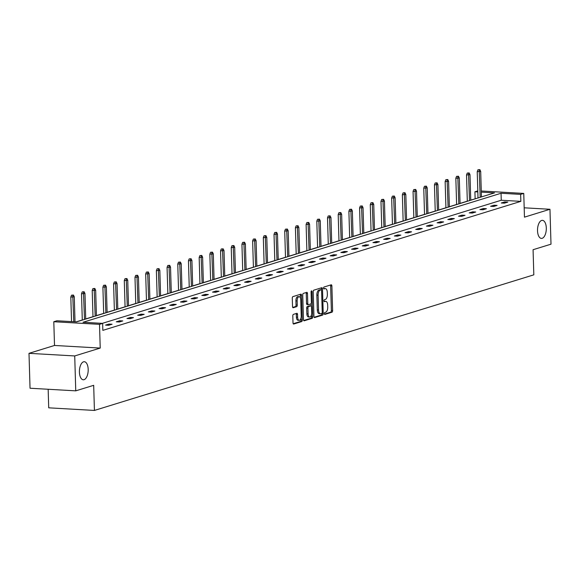 <?xml version="1.0" encoding="UTF-8"?>
<svg xmlns="http://www.w3.org/2000/svg" width="580" height="580" viewBox="0 0 580 580"><rect width="100%" height="100%" fill="white"/><g stroke="black" fill="none" stroke-linecap="round" stroke-linejoin="round"><path stroke-width="0.87" d="M88.189 369.395A9.048 4.372 93.3 0 0 84.317 361.717A9.048 4.372 93.3 0 0 79.416 372.106A9.048 4.372 93.3 0 0 83.288 379.784A9.048 4.372 93.3 0 0 88.189 369.395M546.302 228.02A9.048 4.372 93.3 0 0 542.43 220.342A9.048 4.372 93.3 0 0 537.522 230.731A9.048 4.372 93.3 0 0 541.394 238.409A9.048 4.372 93.3 0 0 546.302 228.02M324.329 313.606A0.972 0.471 93.3 0 0 324.749 314.433A0.972 0.471 93.3 0 0 324.829 314.425L331.977 312.214A1.385 0.667 93.3 0 0 332.615 310.641L331.883 285.976A1.385 0.667 93.3 0 0 331.289 284.794A1.385 0.667 93.3 0 0 331.165 284.809L324.017 287.02A0.972 0.471 93.3 0 0 323.575 288.122A0.972 0.471 93.3 0 0 323.988 288.949A0.972 0.471 93.3 0 0 324.075 288.934L324.996 288.651A4.437 2.146 93.3 0 1 325.38 288.601A4.437 2.146 93.3 0 1 327.279 292.371L327.345 294.423A4.437 2.146 93.3 0 1 325.322 299.476L324.394 299.758A0.972 0.471 93.3 0 0 323.952 300.868A0.972 0.471 93.3 0 0 324.365 301.687A0.972 0.471 93.3 0 0 324.452 301.68L325.38 301.397A4.437 2.146 93.3 0 1 325.757 301.346A4.437 2.146 93.3 0 1 327.664 305.116L327.722 307.168A4.437 2.146 93.3 0 1 325.699 312.221L324.771 312.504A0.972 0.471 93.3 0 0 324.329 313.606M29 353.336L74.719 355.946L100.224 348.072L54.506 345.462L29 353.336L30.037 388.23L75.755 390.848L93.684 385.316L94.424 410.437L533.817 274.84L533.071 249.712L551 244.18L549.963 209.279L524.182 207.807M75.755 390.848L74.719 355.946M293.437 314.36A1.385 0.667 93.3 0 0 292.806 315.94L293.009 322.857A1.385 0.667 93.3 0 0 293.603 324.039A1.385 0.667 93.3 0 0 293.719 324.024L301.665 321.574A1.385 0.667 93.3 0 0 302.296 319.993L301.564 295.329A1.385 0.667 93.3 0 0 300.969 294.154A1.385 0.667 93.3 0 0 300.853 294.169L292.907 296.619A1.385 0.667 93.3 0 0 292.276 298.192L292.523 306.552A1.385 0.667 93.3 0 0 293.118 307.733A1.385 0.667 93.3 0 0 293.241 307.719L296.634 306.668A1.385 0.667 93.3 0 0 297.272 305.087L297.149 300.947A3.712 1.791 93.3 0 1 299.157 296.685A3.712 1.791 93.3 0 1 300.744 299.831L301.23 316.071A3.712 1.791 93.3 0 1 299.215 320.334A3.712 1.791 93.3 0 1 297.627 317.18L297.547 314.476A1.385 0.667 93.3 0 0 296.953 313.301A1.385 0.667 93.3 0 0 296.837 313.316L293.437 314.36M481.269 190.994L523.755 193.423L524.458 217.152L549.963 209.279M523.755 193.423L520.637 194.38L501.055 193.263L83.049 322.262L102.638 323.379L99.513 324.343L53.802 321.733L56.92 320.769L76.502 321.885L494.501 192.886L481.298 192.132M102.638 323.379L102.841 330.361L520.847 201.362L520.637 194.38M100.224 348.072L99.513 324.343M313.939 316.404A1.385 0.667 93.3 0 0 314.534 317.579A1.385 0.667 93.3 0 0 314.65 317.564L322.589 315.114A1.385 0.667 93.3 0 0 323.227 313.534L322.494 288.869A1.385 0.667 93.3 0 0 321.9 287.695A1.385 0.667 93.3 0 0 321.777 287.709L313.838 290.16A1.385 0.667 93.3 0 0 313.207 291.74L313.939 316.404M312.127 318.34L304.188 320.791A1.385 0.667 93.3 0 1 304.065 320.805A1.385 0.667 93.3 0 1 303.47 319.631L302.738 294.966A1.385 0.667 93.3 0 1 303.376 293.386L306.769 292.342A1.385 0.667 93.3 0 1 306.892 292.327A1.385 0.667 93.3 0 1 307.487 293.502L307.784 303.507A1.385 0.667 93.3 0 0 308.379 304.681A1.385 0.667 93.3 0 0 308.495 304.667L310.75 303.971A1.385 0.667 93.3 0 0 311.38 302.39L311.076 291.979A0.972 0.471 93.3 0 1 311.598 290.863A0.972 0.471 93.3 0 1 312.018 291.689L312.758 316.767A1.385 0.667 93.3 0 1 312.127 318.34L310.894 318.275L303.673 320.501M48.162 389.267L48.713 407.827L94.424 410.437M475.455 198.766L470.742 200.1M467.313 201.166L460.049 203.406M456.62 204.464L449.355 206.705M445.918 207.763L438.661 210.004M435.225 211.062L427.967 213.302M424.531 214.368L417.266 216.608M413.837 217.667L406.573 219.907M403.143 220.965L395.879 223.206M392.442 224.264L385.185 226.505M381.749 227.57L374.491 229.811M371.055 230.869L363.79 233.109M360.361 234.168L353.097 236.408M349.668 237.466L342.403 239.707M338.966 240.773L331.709 243.013M328.273 244.071L321.015 246.311M317.579 247.37L310.322 249.61M306.885 250.669L299.621 252.909M296.192 253.975L288.927 256.215M285.49 257.274L278.233 259.514M274.797 260.572L267.539 262.812M264.103 263.871L256.846 266.118M253.409 267.177L246.145 269.417M242.715 270.476L235.451 272.716M232.022 273.774L224.757 276.015M221.321 277.073L214.063 279.321M210.627 280.379L203.37 282.619M199.933 283.678L192.669 285.918M189.239 286.977L181.975 289.217M178.546 290.283L171.281 292.523M167.845 293.582L160.588 295.822M157.151 296.88L149.894 299.12M146.457 300.179L139.2 302.419M135.763 303.485L128.499 305.725M125.07 306.784L117.805 309.024M114.369 310.082L107.112 312.323M103.675 313.381L96.418 315.621M92.981 316.687L85.724 318.927M82.287 319.986L76.176 321.871M475.129 198.751L474.918 191.77L477.797 190.885M54.506 345.462L53.802 321.733M477.833 191.936L474.918 191.77M520.847 201.362L501.258 200.245L102.312 323.364M501.258 200.245L501.055 193.263M105.567 325.112L108.996 324.053L112.085 324.235L108.656 325.293L105.567 325.112M116.268 321.813L119.69 320.755L122.779 320.928L119.357 321.987L116.268 321.813M126.962 318.514L130.391 317.456L133.48 317.63L130.05 318.688L126.962 318.514M137.656 315.215L141.085 314.157L144.174 314.331L140.744 315.389L137.656 315.215M148.35 311.91L151.779 310.851L154.867 311.032L151.438 312.091L148.35 311.91M159.043 308.611L162.472 307.552L165.561 307.726L162.132 308.785L159.043 308.611M169.744 305.312L173.166 304.254L176.255 304.427L172.833 305.486L169.744 305.312M180.438 302.006L183.867 300.955L186.956 301.129L183.526 302.187L180.438 302.006M191.132 298.707L194.561 297.649L197.649 297.83L194.22 298.888L191.132 298.707M201.825 295.409L205.255 294.35L208.343 294.524L204.914 295.582L201.825 295.409M212.519 292.11L215.948 291.051L219.037 291.225L215.608 292.284L212.519 292.11M223.22 288.804L226.642 287.752L229.731 287.926L226.309 288.985L223.22 288.804M233.914 285.505L237.343 284.446L240.432 284.628L237.002 285.686L233.914 285.505M244.608 282.206L248.037 281.148L251.125 281.322L247.696 282.38L244.608 282.206M255.301 278.907L258.731 277.849L261.819 278.023L258.39 279.082L255.301 278.907M265.995 275.601L269.425 274.543L272.513 274.724L269.084 275.783L265.995 275.601M276.689 272.303L280.118 271.244L283.207 271.425L279.785 272.477L276.689 272.303M287.39 269.004L290.812 267.945L293.908 268.119L290.478 269.178L287.39 269.004M298.084 265.705L301.513 264.647L304.601 264.821L301.172 265.879L298.084 265.705M308.777 262.399L312.207 261.341L315.295 261.522L311.866 262.58L308.777 262.399M319.471 259.101L322.9 258.042L325.989 258.223L322.56 259.274L319.471 259.101M330.165 255.802L333.594 254.743L336.683 254.917L333.254 255.976L330.165 255.802M340.866 252.503L344.288 251.444L347.376 251.618L343.954 252.677L340.866 252.503M351.56 249.197L354.989 248.138L358.077 248.32L354.648 249.378L351.56 249.197M362.254 245.898L365.683 244.84L368.771 245.014L365.342 246.072L362.254 245.898M372.947 242.6L376.376 241.541L379.465 241.715L376.036 242.774L372.947 242.6M383.641 239.301L387.07 238.242L390.159 238.416L386.729 239.475L383.641 239.301M394.342 235.995L397.764 234.936L400.852 235.118L397.43 236.176L394.342 235.995M405.036 232.696L408.465 231.637L411.553 231.811L408.124 232.87L405.036 232.696M415.729 229.397L419.159 228.339L422.247 228.513L418.818 229.571L415.729 229.397M426.423 226.099L429.852 225.04L432.941 225.214L429.512 226.273L426.423 226.099M437.117 222.792L440.546 221.734L443.635 221.915L440.205 222.974L437.117 222.792M447.811 219.494L451.24 218.435L454.328 218.609L450.907 219.668L447.811 219.494M458.512 216.195L461.934 215.137L465.029 215.311L461.6 216.369L458.512 216.195M469.205 212.889L472.635 211.838L475.723 212.012L472.294 213.07L469.205 212.889M479.899 209.59L483.328 208.532L486.417 208.713L482.988 209.771L479.899 209.59M490.593 206.292L494.022 205.233L497.111 205.407L493.682 206.465L490.593 206.292M501.287 202.993L504.716 201.934L507.804 202.108L504.375 203.167L501.287 202.993M504.716 201.934L504.752 203.051M494.022 205.233L494.059 206.35M483.328 208.532L483.358 209.655M472.635 211.838L472.664 212.954M461.934 215.137L461.97 216.253M451.24 218.435L451.276 219.552M440.546 221.734L440.583 222.858M429.852 225.04L429.882 226.156M419.159 228.339L419.188 229.455M408.465 231.637L408.494 232.761M397.764 234.936L397.8 236.06M387.07 238.242L387.107 239.359M376.376 241.541L376.413 242.657M365.683 244.84L365.712 245.963M354.989 248.138L355.018 249.262M344.288 251.444L344.324 252.561M333.594 254.743L333.63 255.86M322.9 258.042L322.937 259.166M312.207 261.341L312.236 262.464M301.513 264.647L301.542 265.763M290.812 267.945L290.848 269.062M280.118 271.244L280.154 272.368M269.425 274.543L269.461 275.667M258.731 277.849L258.76 278.965M248.037 281.148L248.066 282.264M237.343 284.446L237.372 285.57M226.642 287.752L226.679 288.869M215.948 291.051L215.985 292.168M205.255 294.35L205.291 295.466M194.561 297.649L194.59 298.772M183.867 300.955L183.896 302.071M173.166 304.254L173.202 305.37M162.472 307.552L162.509 308.676M151.779 310.851L151.815 311.975M141.085 314.157L141.114 315.274M130.391 317.456L130.42 318.572M119.69 320.755L119.726 321.878M108.996 324.053L109.033 325.177M325.757 301.346L324.524 301.274A4.437 2.146 93.3 0 0 324.14 301.325L325.38 301.397M325.38 288.601L324.147 288.528A4.437 2.146 93.3 0 0 323.763 288.579L324.996 288.651M324.416 314.099L330.745 312.149A1.385 0.667 93.3 0 0 331.376 310.568L330.644 285.904A1.385 0.667 93.3 0 0 330.44 285.034M321.291 289.877L321.255 288.804A1.385 0.667 93.3 0 0 321.052 287.934M314.142 317.267L321.356 315.041A1.385 0.667 93.3 0 0 321.987 313.461L321.98 313.28M321.798 313.425A0.972 0.471 93.3 0 0 322.241 312.315L321.595 290.667A0.972 0.471 93.3 0 0 321.182 289.848A0.972 0.471 93.3 0 0 321.095 289.855L320.117 290.16A4.437 2.146 93.3 0 0 318.094 295.205L318.536 310.003A4.437 2.146 93.3 0 0 320.435 313.773A4.437 2.146 93.3 0 0 320.82 313.722L321.798 313.425M320.022 289.797A0.972 0.471 93.3 0 0 319.942 289.775A0.972 0.471 93.3 0 0 319.863 289.782L321.095 289.855M320.435 313.773L319.203 313.7A4.437 2.146 93.3 0 1 317.303 309.93L316.861 295.133A4.437 2.146 93.3 0 1 318.884 290.087L319.863 289.782M308.255 304.652L307.262 304.594A1.385 0.667 93.3 0 1 307.139 304.609A1.385 0.667 93.3 0 1 306.544 303.434L306.247 293.429A1.385 0.667 93.3 0 0 306.044 292.567M311.134 303.594L311.206 306.03M311.467 314.824L311.525 316.695L312.758 316.767M308.089 313.882A3.712 1.791 93.3 0 0 309.676 317.035A3.712 1.791 93.3 0 0 311.692 312.772L311.518 307.052A1.385 0.667 93.3 0 0 310.931 305.877A1.385 0.667 93.3 0 0 310.808 305.892L308.553 306.588A1.385 0.667 93.3 0 0 307.922 308.161L308.089 313.882L306.856 313.816A3.712 1.791 93.3 0 0 308.444 316.963L309.676 317.035M309.807 305.834A1.385 0.667 93.3 0 0 309.691 305.805A1.385 0.667 93.3 0 0 309.575 305.82L310.808 305.892M306.856 313.816L306.682 308.096A1.385 0.667 93.3 0 1 307.32 306.515L309.575 305.82M310.894 318.275A1.385 0.667 93.3 0 0 311.525 316.695M299.215 320.334L297.982 320.262A3.712 1.791 93.3 0 1 296.394 317.115L296.315 314.404A1.385 0.667 93.3 0 0 296.112 313.534M299.157 296.685L297.924 296.612A3.712 1.791 93.3 0 0 295.909 300.875L297.149 300.947M292.726 307.422L295.401 306.595A1.385 0.667 93.3 0 0 296.032 305.022L295.909 300.875M300.411 297.953L300.331 295.256A1.385 0.667 93.3 0 0 300.128 294.394M293.212 323.727L300.425 321.501A1.385 0.667 93.3 0 0 301.063 319.921L301.005 318.123M479.863 169.628L477.942 169.773L479.863 169.628L480.689 171.39L477.231 171.644L478.007 197.983M479.182 169.846L480.211 197.301M480.689 171.39L481.443 196.917M477.231 171.644L477.942 169.773M469.169 172.934L467.248 173.072L469.169 172.934L469.988 174.689L466.53 174.942L467.313 201.282M468.48 173.144L469.517 200.6M469.988 174.689L470.75 200.223M466.53 174.942L467.248 173.072M458.476 176.233L456.554 176.371L458.476 176.233L459.295 177.987L455.837 178.241L456.62 204.581M457.787 176.443L458.816 203.899M459.295 177.987L460.056 203.522M455.837 178.241L456.554 176.371M447.782 179.532L445.861 179.677L447.782 179.532L448.601 181.293L445.143 181.547L445.926 207.879M447.093 179.742L448.123 207.205M448.601 181.293L449.355 206.821M445.143 181.547L445.861 179.677M437.081 182.831L435.159 182.975L437.081 182.831L437.907 184.592L434.449 184.846L435.232 211.185M436.399 183.048L437.429 210.504M437.907 184.592L438.661 210.119M434.449 184.846L435.159 182.975M426.387 186.137L424.466 186.274L426.387 186.137L427.213 187.891L423.755 188.145L424.531 214.484M425.705 186.347L426.735 213.802M427.213 187.891L427.967 213.425M423.755 188.145L424.466 186.274M415.693 189.435L413.772 189.573L415.693 189.435L416.512 191.19L413.054 191.444L413.837 217.783M415.004 189.645L416.041 217.101M416.512 191.19L417.274 216.724M413.054 191.444L413.772 189.573M405 192.734L403.078 192.879L405 192.734L405.819 194.496L402.361 194.749L403.143 221.082M404.311 192.944L405.348 220.407M405.819 194.496L406.58 220.023M402.361 194.749L403.078 192.879M394.306 196.033L392.385 196.178L394.306 196.033L395.125 197.794L391.667 198.048L392.45 224.387M393.617 196.25L394.647 223.706M395.125 197.794L395.886 223.322M391.667 198.048L392.385 196.178M383.605 199.339L381.684 199.476L383.605 199.339L384.431 201.093L380.973 201.347L381.756 227.686M382.923 199.549L383.953 227.005M384.431 201.093L385.185 226.628M380.973 201.347L381.684 199.476M372.911 202.637L370.99 202.775L372.911 202.637L373.738 204.392L370.279 204.646L371.055 230.985M372.229 202.848L373.259 230.304M373.738 204.392L374.491 229.926M370.279 204.646L370.99 202.775M362.217 205.936L360.296 206.081L362.217 205.936L363.036 207.698L359.578 207.952L360.361 234.284M361.529 206.146L362.565 233.61M363.036 207.698L363.798 233.225M359.578 207.952L360.296 206.081M351.524 209.235L349.602 209.38L351.524 209.235L352.343 210.997L348.885 211.25L349.668 237.59M350.835 209.452L351.871 236.908M352.343 210.997L353.104 236.524M348.885 211.25L349.602 209.38M340.83 212.541L338.908 212.679L340.83 212.541L341.649 214.295L338.191 214.549L338.974 240.888M340.141 212.751L341.171 240.207M341.649 214.295L342.41 239.83M338.191 214.549L338.908 212.679M330.129 215.84L328.207 215.977L330.129 215.84L330.955 217.594L327.497 217.848L328.28 244.187M329.447 216.05L330.477 243.513M330.955 217.594L331.709 243.129M327.497 217.848L328.207 215.977M319.435 219.138L317.514 219.283L319.435 219.138L320.262 220.9L316.803 221.154L317.586 247.486M318.754 219.349L319.783 246.812M320.262 220.9L321.015 246.427M316.803 221.154L317.514 219.283M308.741 222.437L306.82 222.582L308.741 222.437L309.568 224.199L306.11 224.453L306.885 250.792M308.06 222.655L309.089 250.111M309.568 224.199L310.322 249.726M306.11 224.453L306.82 222.582M298.048 225.743L296.126 225.881L298.048 225.743L298.867 227.498L295.409 227.751L296.192 254.091M297.359 225.954L298.395 253.409M298.867 227.498L299.628 253.032M295.409 227.751L296.126 225.881M287.354 229.042L285.433 229.18L287.354 229.042L288.173 230.804L284.715 231.057L285.498 257.389M286.665 229.252L287.695 256.715M288.173 230.804L288.934 256.331M284.715 231.057L285.433 229.18M276.66 232.341L274.739 232.486L276.66 232.341L277.479 234.102L274.021 234.356L274.804 260.688M275.971 232.551L277.001 260.014M277.479 234.102L278.233 259.63M274.021 234.356L274.739 232.486M265.959 235.647L264.038 235.785L265.959 235.647L266.786 237.401L263.327 237.655L264.11 263.994M265.277 235.857L266.307 263.313M266.786 237.401L267.539 262.936M263.327 237.655L264.038 235.785M255.265 238.945L253.344 239.083L255.265 238.945L256.092 240.7L252.633 240.954L253.409 267.293M254.584 239.156L255.613 266.611M256.092 240.7L256.846 266.235M252.633 240.954L253.344 239.083M244.571 242.244L242.65 242.382L244.571 242.244L245.391 244.006L241.932 244.26L242.715 270.592M243.883 242.454L244.919 269.918M245.391 244.006L246.152 269.533M241.932 244.26L242.65 242.382M233.878 245.543L231.957 245.688L233.878 245.543L234.697 247.305L231.239 247.558L232.022 273.898M233.189 245.753L234.219 273.216M234.697 247.305L235.458 272.832M231.239 247.558L231.957 245.688M223.184 248.849L221.263 248.987L223.184 248.849L224.003 250.603L220.545 250.857L221.328 277.196M222.495 249.059L223.525 276.515M224.003 250.603L224.764 276.138M220.545 250.857L221.263 248.987M212.483 252.148L210.562 252.286L212.483 252.148L213.31 253.902L209.851 254.156L210.634 280.495M211.801 252.358L212.831 279.814M213.31 253.902L214.063 279.437M209.851 254.156L210.562 252.286M201.789 255.446L199.868 255.591L201.789 255.446L202.616 257.208L199.157 257.462L199.933 283.794M201.108 255.657L202.137 283.12M202.616 257.208L203.37 282.736M199.157 257.462L199.868 255.591M191.095 258.745L189.174 258.89L191.095 258.745L191.915 260.507L188.457 260.761L189.239 287.1M190.407 258.963L191.444 286.418M191.915 260.507L192.676 286.034M188.457 260.761L189.174 258.89M180.402 262.051L178.481 262.189L180.402 262.051L181.221 263.806L177.763 264.06L178.546 290.399M179.713 262.262L180.75 289.717M181.221 263.806L181.982 289.34M177.763 264.06L178.481 262.189M169.708 265.35L167.787 265.488L169.708 265.35L170.527 267.105L167.069 267.358L167.852 293.697M169.019 265.56L170.049 293.016M170.527 267.105L171.288 292.639M167.069 267.358L167.787 265.488M159.007 268.649L157.086 268.794L159.007 268.649L159.834 270.411L156.375 270.664L157.158 296.996M158.326 268.859L159.355 296.322M159.834 270.411L160.588 295.938M156.375 270.664L157.086 268.794M148.313 271.947L146.392 272.092L148.313 271.947L149.14 273.709L145.681 273.963L146.465 300.302M147.632 272.165L148.661 299.621M149.14 273.709L149.894 299.236M145.681 273.963L146.392 272.092M137.619 275.254L135.698 275.391L137.619 275.254L138.439 277.008L134.988 277.262L135.763 303.601M136.938 275.464L137.968 302.919M138.439 277.008L139.2 302.543M134.988 277.262L135.698 275.391M126.926 278.552L125.004 278.69L126.926 278.552L127.745 280.307L124.287 280.56L125.07 306.9M126.237 278.762L127.274 306.218M127.745 280.307L128.506 305.841M124.287 280.56L125.004 278.69M116.232 281.851L114.311 281.996L116.232 281.851L117.051 283.613L113.593 283.867L114.376 310.199M115.543 282.061L116.573 309.524M117.051 283.613L117.812 309.14M113.593 283.867L114.311 281.996M105.538 285.15L103.617 285.295L105.538 285.15L106.357 286.911L102.899 287.165L103.682 313.505M104.85 285.367L105.879 312.823M106.357 286.911L107.112 312.439M102.899 287.165L103.617 285.295M94.837 288.456L92.916 288.594L94.837 288.456L95.664 290.21L92.206 290.464L92.988 316.803M94.156 288.666L95.185 316.122M95.664 290.21L96.418 315.745M92.206 290.464L92.916 288.594M84.144 291.755L82.222 291.892L84.144 291.755L84.97 293.509L81.512 293.763L82.287 320.102M83.462 291.965L84.492 319.421M84.97 293.509L85.724 319.043M81.512 293.763L82.222 291.892M73.45 295.053L71.528 295.198L73.45 295.053L74.269 296.815L70.811 297.069L71.543 321.603M72.761 295.263L73.769 321.733M74.269 296.815L75.016 321.806M70.811 297.069L71.528 295.198M330.644 285.904L331.883 285.976M331.376 310.568L332.615 310.641M330.745 312.149L331.977 312.214M321.255 288.804L322.494 288.869M321.987 313.461L323.227 313.534M321.356 315.041L322.589 315.114M318.884 290.087L320.117 290.16M316.861 295.133L318.094 295.205M317.303 309.93L318.536 310.003M306.247 293.429L307.487 293.502M306.544 303.434L307.784 303.507M311.09 291.638L312.018 291.689M307.32 306.515L308.553 306.588M306.682 308.096L307.922 308.161M296.315 314.404L297.547 314.476M296.394 317.115L297.627 317.18M296.032 305.022L297.272 305.087M295.401 306.595L296.634 306.668M300.331 295.256L301.564 295.329M301.063 319.921L302.296 319.993M300.425 321.501L301.665 321.574M319.942 289.775L321.182 289.848M307.139 304.609L308.379 304.681M309.691 305.805L310.931 305.877"/></g></svg>
